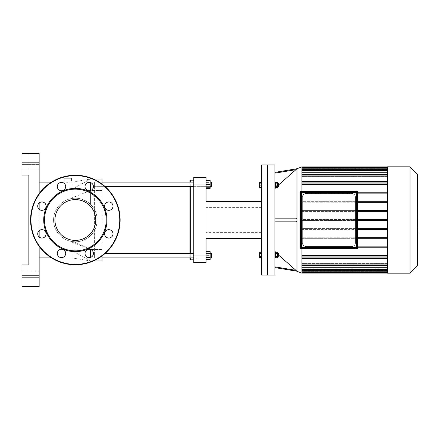 <?xml version="1.0" encoding="UTF-8"?>
<svg xmlns="http://www.w3.org/2000/svg" width="440" height="440" viewBox="0 0 440 440"><rect width="100%" height="100%" fill="white"/><g stroke="black" fill="none" stroke-linecap="round" stroke-linejoin="round"><path stroke-width="0.33" stroke-dasharray="2.2 1.65" d="M44.869 236.819A4.191 4.191 0 0 1 37.857 234.938A4.191 4.191 0 0 1 42.988 229.806A4.191 4.191 0 0 1 44.869 236.819A4.191 4.191 0 0 0 42.988 229.806A4.191 4.191 0 0 0 37.857 234.938A4.191 4.191 0 0 0 44.869 236.819A4.191 4.191 0 0 1 37.857 234.938A4.191 4.191 0 0 1 42.988 229.806A4.191 4.191 0 0 1 44.869 236.819M41.904 210.337A4.191 4.191 0 0 1 38.275 204.05A4.191 4.191 0 0 1 45.535 204.05A4.191 4.191 0 0 1 41.904 210.337A4.191 4.191 0 0 0 45.535 204.05A4.191 4.191 0 0 0 38.275 204.05A4.191 4.191 0 0 0 41.904 210.337A4.191 4.191 0 0 1 38.275 204.05A4.191 4.191 0 0 1 45.535 204.05A4.191 4.191 0 0 1 41.904 210.337M58.531 189.519A4.191 4.191 0 0 1 60.412 182.507A4.191 4.191 0 0 1 65.544 187.638A4.191 4.191 0 0 1 58.531 189.519A4.191 4.191 0 0 0 65.544 187.638A4.191 4.191 0 0 0 60.412 182.507A4.191 4.191 0 0 0 58.531 189.519A4.191 4.191 0 0 1 60.412 182.507A4.191 4.191 0 0 1 65.544 187.638A4.191 4.191 0 0 1 58.531 189.519M85.008 186.555A4.191 4.191 0 0 1 91.3 182.924A4.191 4.191 0 0 1 91.3 190.185A4.191 4.191 0 0 1 85.008 186.555A4.191 4.191 0 0 0 91.3 190.185A4.191 4.191 0 0 0 91.3 182.924A4.191 4.191 0 0 0 85.008 186.555A4.191 4.191 0 0 1 91.3 182.924A4.191 4.191 0 0 1 91.3 190.185A4.191 4.191 0 0 1 85.008 186.555M105.831 203.181A4.191 4.191 0 0 1 112.844 205.062A4.191 4.191 0 0 1 107.707 210.194A4.191 4.191 0 0 1 105.831 203.181A4.191 4.191 0 0 0 107.707 210.194A4.191 4.191 0 0 0 112.844 205.062A4.191 4.191 0 0 0 105.831 203.181A4.191 4.191 0 0 1 112.844 205.062A4.191 4.191 0 0 1 107.707 210.194A4.191 4.191 0 0 1 105.831 203.181M108.796 229.664A4.191 4.191 0 0 1 112.426 235.95A4.191 4.191 0 0 1 105.166 235.95A4.191 4.191 0 0 1 108.796 229.664A4.191 4.191 0 0 0 105.166 235.95A4.191 4.191 0 0 0 112.426 235.95A4.191 4.191 0 0 0 108.796 229.664A4.191 4.191 0 0 1 112.426 235.95A4.191 4.191 0 0 1 105.166 235.95A4.191 4.191 0 0 1 108.796 229.664M92.163 250.481A4.191 4.191 0 0 1 90.288 257.494A4.191 4.191 0 0 1 85.151 252.362A4.191 4.191 0 0 1 92.163 250.481A4.191 4.191 0 0 0 85.151 252.362A4.191 4.191 0 0 0 90.288 257.494A4.191 4.191 0 0 0 92.163 250.481A4.191 4.191 0 0 1 90.288 257.494A4.191 4.191 0 0 1 85.151 252.362A4.191 4.191 0 0 1 92.163 250.481M65.687 253.446A4.191 4.191 0 0 1 59.4 257.076A4.191 4.191 0 0 1 59.4 249.816A4.191 4.191 0 0 1 65.687 253.446A4.191 4.191 0 0 0 59.4 249.816A4.191 4.191 0 0 0 59.4 257.076A4.191 4.191 0 0 0 65.687 253.446A4.191 4.191 0 0 1 59.4 257.076A4.191 4.191 0 0 1 59.4 249.816A4.191 4.191 0 0 1 65.687 253.446M75.35 264.776A44.776 44.776 0 0 0 114.125 197.615A44.776 44.776 0 0 0 36.575 197.615A44.776 44.776 0 0 0 75.35 264.776A44.776 44.776 0 0 0 114.125 197.615A44.776 44.776 0 0 0 36.575 197.615A44.776 44.776 0 0 0 75.35 264.776A44.776 44.776 0 0 0 114.125 197.615A44.776 44.776 0 0 0 36.575 197.615A44.776 44.776 0 0 0 75.35 264.776A44.776 44.776 0 0 0 114.125 197.615A44.776 44.776 0 0 0 36.575 197.615A44.776 44.776 0 0 0 75.35 264.776A44.776 44.776 0 0 0 114.125 197.615A44.776 44.776 0 0 0 36.575 197.615A44.776 44.776 0 0 0 75.35 264.776M75.35 240.405A20.405 20.405 0 0 0 93.022 209.798A20.405 20.405 0 0 0 57.679 209.798A20.405 20.405 0 0 0 75.35 240.405A20.405 20.405 0 0 0 93.022 209.798A20.405 20.405 0 0 0 57.679 209.798A20.405 20.405 0 0 0 75.35 240.405A20.405 20.405 0 0 0 93.022 209.798A20.405 20.405 0 0 0 57.679 209.798A20.405 20.405 0 0 0 75.35 240.405M75.35 251.631A31.631 31.631 0 0 0 102.74 204.188A31.631 31.631 0 0 0 47.96 204.188A31.631 31.631 0 0 0 75.35 251.631M75.35 250.866A30.866 30.866 0 0 0 102.08 204.567A30.866 30.866 0 0 0 48.62 204.567A30.866 30.866 0 0 0 75.35 250.866M356.428 248.864L301.367 248.864A1.331 1.331 0 0 1 300.031 247.533L300.031 192.467A1.331 1.331 0 0 1 301.367 191.136L301.367 191.323A1.144 1.144 0 0 0 300.223 192.467L300.223 247.533A1.144 1.144 0 0 0 301.367 248.677L356.428 248.864A1.331 1.331 0 0 0 357.764 247.533L357.764 192.467A1.331 1.331 0 0 0 356.428 191.136L301.367 191.323M300.41 247.533L356.428 247.533L356.428 191.516A0.952 0.952 0 0 1 357.379 192.467L301.367 192.467L301.367 191.516L356.428 191.516A0.952 0.952 0 0 1 357.379 192.467L357.379 247.533A0.952 0.952 0 0 1 356.428 248.485L301.367 248.485A0.952 0.952 0 0 1 300.41 247.533L300.41 192.467A0.952 0.952 0 0 1 301.367 191.516L356.428 191.516L301.367 191.516A0.952 0.952 0 0 0 300.41 192.467L300.41 247.533L300.41 192.467L301.367 192.467L301.367 248.485L356.428 248.485A0.952 0.952 0 0 0 357.379 247.533L357.379 192.467A0.952 0.952 0 0 0 356.428 191.516A0.952 0.952 0 0 1 357.379 192.467L357.379 247.533A0.952 0.952 0 0 1 356.428 248.485L356.428 247.533L357.379 247.533A0.952 0.952 0 0 1 356.428 248.485M417.23 227.573L417.23 219.351L417.23 227.573L418 227.573L418 219.307L417.23 219.307L418 219.351L418 221.183M418 232.623L418 227.573M418 230.126L417.23 230.126M418 231.809L417.23 231.809M417.543 232.623L417.23 232.623M417.543 230.637L417.23 230.637M417.543 230.318L417.23 230.318M417.543 227.821L417.23 227.821M417.543 226.32L417.23 226.32M417.543 225.66L417.23 225.66M417.543 223.735L417.23 223.735M418 220.413L417.23 220.413M418 222.338L417.23 222.338M418 221.848L418 221.298L417.23 221.298L417.23 221.848L418 221.848M418 222.448L417.23 222.448M418 225.22L417.23 225.22M418 226.903L417.23 226.903M417.23 210.392L417.23 212.157L417.23 210.392L418 210.392L418 212.157L418 210.392M417.23 209.556L418 209.473L417.23 209.556M417.23 212.075L418 212.157L417.23 212.075M417.543 214.082L417.23 214.082L417.23 207.554L417.23 214.082L418 213.791L418 207.845M417.543 207.845L417.23 207.554L418 207.554M418 214.082L418 213.791M417.543 218.257L417.23 218.257L417.23 214.715L417.23 218.306L418 218.306M417.543 216.639L417.23 216.639M417.543 214.715L417.23 214.715M418 218.257L418 214.715M418 215.765L418 216.31L417.23 216.31L417.23 215.765L418 215.765M418 215.023L417.23 215.023M418 215.341L417.23 215.341M418 221.034L418 218.702M417.543 218.702L417.23 218.702L417.23 221.034L417.23 218.702M417.543 221.034L417.23 221.034M261.69 182.628L261.69 185.108L261.69 182.628L259.666 182.628L259.666 183.678L261.69 183.678L261.69 182.248L261.69 183.678L259.666 183.678L259.666 186.538L261.69 186.538L261.69 187.968L261.69 183.678L261.69 186.538L259.666 186.538L259.666 182.248M259.666 187.968L259.666 182.628M261.69 256.322L261.69 253.462L261.69 257.752L261.69 256.322L259.666 256.322L259.666 252.032M259.666 257.752L259.666 256.322M261.69 253.462L261.69 252.032L261.69 253.462L259.666 253.462M261.69 187.583L261.69 185.108L261.69 187.583L259.666 187.583M261.69 185.108L259.666 185.108M261.69 257.373L259.666 257.373L259.666 252.417L259.666 257.373L261.69 257.373L261.69 254.892L259.666 254.892L261.69 254.892L261.69 252.417L259.666 252.417L261.69 252.417L261.69 257.373M267.025 164.934L267.025 275.066M267.405 274.681L267.405 165.319L267.405 274.681M261.69 164.934L261.69 275.066M351.665 193.419A3.812 3.812 0 0 1 355.476 197.23L355.476 242.77A3.812 3.812 0 0 1 351.665 246.582L306.13 246.582A3.812 3.812 0 0 1 302.319 242.77L302.319 197.23A3.812 3.812 0 0 1 306.13 193.419L351.665 193.419C354.068 193.732 355.339 195.003 355.476 197.23L355.476 242.77C355.339 244.998 354.068 246.268 351.665 246.582L306.13 246.582C303.721 246.268 302.451 244.998 302.319 242.77L302.319 197.23C302.456 195.003 303.721 193.732 306.13 193.419L351.665 193.419M357.764 238.689L387.514 238.689L387.514 255.563L387.514 247.797L301.934 247.797L301.934 255.563L387.514 255.563L387.514 263.06L387.514 256.905L387.514 258.401L387.514 256.905L301.934 256.905L301.934 263.06L387.514 263.06L387.514 265.408L387.514 263.06M357.764 229.581L301.934 229.581L301.934 237.738L387.514 237.738L387.514 229.581L387.514 238.689L301.934 238.689L301.934 246.846L387.514 246.846L387.514 238.689L301.934 238.689L302.319 238.689L301.934 238.689L301.934 229.581L302.319 229.581L301.934 229.581L301.934 228.63L302.319 228.63L301.934 228.63L301.934 220.479L302.319 220.479L301.934 220.479L301.934 219.522L302.319 219.522L301.934 219.522L301.934 211.371L302.319 211.371L301.934 211.371L301.934 193.155L387.514 193.155L387.514 201.311L357.764 201.311M301.934 255.563L301.934 255.954L387.514 255.954L301.934 255.954L301.934 246.846L387.514 246.846L301.934 246.846L301.934 237.738L357.764 237.738M357.764 220.479L301.934 220.479L301.934 228.63L387.514 228.63L387.514 220.479L387.514 229.581L301.934 229.581L301.934 228.63L357.764 228.63M357.764 211.371L301.934 211.371L301.934 219.522L387.514 219.522L387.514 211.371L387.514 220.479L387.514 219.522L357.764 219.522M357.764 202.263L387.514 202.263L387.514 184.437L387.514 192.203L301.934 192.203L387.514 192.203L301.934 192.203L301.934 184.437L301.934 201.311L387.514 201.311L301.934 201.311L301.934 202.263L302.319 202.263L301.934 202.263L301.934 210.419L357.764 210.419M302.319 201.311L301.934 201.311L302.319 201.311M387.514 211.371L387.514 202.263L387.514 210.419L301.934 210.419L301.934 211.371L387.514 211.371L387.514 210.419M302.319 210.419L301.934 210.419L302.319 210.419M417.543 174.35L417.543 265.65M410.036 273.158L410.036 166.843M387.514 166.843L387.514 273.158M387.514 237.738L387.514 238.689M387.514 228.63L387.514 229.581M387.514 202.263L301.934 202.263L387.514 202.263L387.514 201.311M301.934 184.047L387.514 184.047L387.514 183.095L301.934 183.095L301.934 182.078L301.934 184.047L387.514 184.047L387.514 184.437L301.934 184.437L301.934 184.047L387.514 184.047L387.514 176.941L387.514 183.095L387.514 181.599L387.514 183.095L301.934 183.095L387.514 183.095L301.934 183.095L301.934 176.941L301.934 183.095L387.514 183.095L301.934 183.095L301.934 181.599L301.934 184.437M387.514 168.207L301.934 168.207L301.934 167.734L301.934 168.207L387.514 168.207L387.514 169.653L301.934 169.653L301.934 167.734L301.934 169.477L301.934 168.207L387.514 168.207L387.514 169.477L301.934 169.477L301.934 168.751L387.514 168.751L301.934 168.751L301.934 169.477L387.514 169.477L387.514 166.936L387.514 176.941L301.934 176.941L301.934 175.071L301.934 176.941M387.514 170.671L301.934 170.671L301.934 170.192L301.934 170.671L387.514 170.671L387.514 172.277L301.934 172.277L301.934 170.192L301.934 171.913L301.934 170.671L387.514 170.671L387.514 171.913L301.934 171.913L301.934 169.653L301.934 171.913L387.514 171.913L387.514 169.653M301.934 175.071L387.514 175.071L301.934 175.071L301.934 174.592L301.934 176.341L301.934 175.071L387.514 175.071L387.514 174.592L387.514 176.341L301.934 176.341L301.934 172.277L301.934 176.341L387.514 176.341L387.514 172.277M387.514 175.071L387.514 176.941M387.514 184.047L387.514 184.437M387.514 193.155L301.934 193.155L387.514 193.155L387.514 192.203M387.514 246.846L387.514 247.797L301.934 247.797L387.514 247.797M301.934 263.06L301.934 255.954L387.514 255.954L387.514 255.563M387.514 255.954L387.514 256.905L301.934 256.905L387.514 256.905L301.934 256.905L387.514 256.905L301.934 256.905L301.934 258.401L301.934 256.905L301.934 258.401L301.934 256.905L387.514 256.905M301.934 267.724L301.934 263.659L301.934 264.93L387.514 264.93L387.514 263.659L301.934 263.659L387.514 263.659L387.514 264.93L301.934 264.93L301.934 267.724L387.514 267.724L387.514 263.659L387.514 267.724M301.934 270.347L301.934 268.087L301.934 269.329L387.514 269.329L387.514 268.087L301.934 268.087L387.514 268.087L387.514 269.329L301.934 269.329L301.934 268.087L301.934 270.347L387.514 270.347L387.514 268.087L387.514 270.347M301.934 271.794L301.934 270.523L387.514 270.523L387.514 271.794L301.934 271.794L301.934 270.523L301.934 271.249L387.514 271.249L387.514 270.523L387.514 272.586L387.514 271.249L301.934 271.249L301.934 270.523L387.514 270.523L387.514 271.794L301.934 271.794L301.934 272.267L301.934 271.794L301.934 272.267L301.934 271.794L387.514 271.794M387.514 272.586L387.514 273.064L387.514 272.586L301.934 272.586L301.934 271.249L301.934 272.586M301.934 168.751L301.934 167.415L301.934 168.751M301.934 168.207L301.934 169.653M301.934 170.671L301.934 172.277M387.514 220.479L301.934 220.479L301.934 219.522L387.514 219.522M357.736 247.797L301.934 247.797L301.934 246.846L357.764 246.846M301.934 273.158L301.934 166.843M301.934 191.136L301.934 248.864M301.934 167.415L301.934 166.936L301.934 167.415L387.514 167.415M301.934 255.954L301.934 256.905M301.934 264.93L301.934 265.408L301.934 264.93L301.934 265.408L301.934 264.93L387.514 264.93M301.934 269.329L301.934 269.808L301.934 269.329L301.934 269.808L301.934 269.329L387.514 269.329M357.764 193.155L301.934 193.155L301.934 192.203L357.736 192.203M301.934 182.078L301.934 181.599L301.934 182.078L387.514 182.078M301.934 183.095L387.514 183.095M278.685 185.108L278.685 183.964L278.685 185.108M278.3 185.108L278.3 183.579L278.3 185.108M277.541 185.108L277.541 187.583L275.523 187.583L275.523 185.108L275.523 188.155L275.523 182.056L275.523 185.108L277.541 185.108L277.541 182.628L275.523 182.628L275.523 187.583M275.523 187.968L275.523 186.538L277.541 186.538L277.541 187.968L277.541 182.248L277.541 186.538L275.523 186.538L275.523 187.968L277.541 187.968M275.523 182.248L275.523 186.538L275.523 183.678L277.541 183.678L275.523 183.678L275.523 182.248L277.541 182.248M274.912 185.108L274.912 182.056L274.912 185.108M278.685 256.036L278.685 253.754L278.685 256.036L278.3 256.421L278.3 253.369L278.3 256.421L278.3 253.369L278.685 253.754L278.685 256.036M277.541 256.421L277.541 252.417L277.541 254.892L275.523 254.892L275.523 252.417L275.523 254.892L277.541 254.892L277.541 257.373L275.523 257.373L275.523 254.892L275.523 257.373L277.541 257.373L277.541 253.369L277.541 256.421L277.541 253.369L277.541 256.421L278.3 256.421M275.523 252.417L277.541 252.417L275.523 252.417M296.962 271.26L274.912 251.84L275.523 251.845L275.523 257.945L275.523 251.845L275.523 257.945L274.912 257.945L274.912 251.845L274.912 257.945M275.523 253.462L275.523 256.322L275.523 252.032L275.523 253.462L277.541 253.462L277.541 257.752M277.541 252.032L277.541 253.462M275.523 256.322L275.523 257.752L275.523 256.322L277.541 256.322M278.685 183.964L278.685 186.247L278.3 186.632L278.3 183.579L278.685 183.964M277.541 183.579L277.541 186.632L277.541 183.579L278.3 183.579M275.523 185.108L275.523 182.628M274.912 182.056L275.523 182.056L275.523 188.155L274.912 188.155L274.912 172.381L274.912 188.161L296.895 168.806M278.685 184.844L275.567 187.583M275.523 187.627L274.918 188.155L274.912 221.903L295.928 221.903L296.978 221.144L296.978 218.856L295.928 218.097L274.912 218.097L295.928 218.097M296.962 168.729L296.978 221.144L274.912 221.144L274.912 188.161M274.912 251.84L274.912 221.903L295.928 221.903L274.912 221.903L274.912 267.619L274.912 251.84L278.685 255.156M296.978 221.144L296.978 271.288L274.912 267.619M274.912 221.903L274.912 221.144M274.912 164.934L274.912 275.066M267.405 164.934L267.405 275.066M206.052 184.943L193.781 184.943L193.781 177.32L206.052 177.32L206.052 201.586L261.69 201.586L261.69 238.414L261.69 201.586L261.69 238.414L261.69 201.586L206.052 201.586L206.052 238.414L261.69 238.414L206.052 238.414L206.052 262.68L193.781 262.68L193.781 255.057L206.052 255.057M261.69 232.386L261.69 207.614L261.69 232.386L206.052 232.386L206.052 207.614L206.052 232.386M193.781 184.943L193.781 255.057M261.69 201.586L206.052 201.586L206.052 238.414L261.69 238.414M22 286.688L22 264.968L22 286.688L28.859 286.688L22 286.688L22 264.968L28.859 264.968L28.859 153.312L22 153.312L39.149 153.312L39.149 162.839L22 162.839L22 153.312L28.859 153.312L28.859 175.032L22 175.032L28.859 175.032L22 175.032L22 162.839M22 277.162L39.149 277.162L39.149 286.688M39.149 277.162L39.149 162.839M39.149 193.649L39.149 202.989M39.149 209.303L39.149 230.698M39.149 237.012L39.149 246.351M39.149 168.938L39.149 164.368L39.149 168.938L39.149 164.368L39.149 168.938L22 168.938L22 164.368L22 168.938L22 164.368L22 168.938L39.149 168.938M39.149 275.632L39.149 271.062L39.149 275.632L39.149 271.062L39.149 275.632L22 275.632L22 271.062L22 275.632L22 271.062L22 275.632L39.149 275.632M22 264.968L28.859 264.968L22 264.968M39.149 257.917L39.149 182.083L39.149 257.917M90.591 257.4L90.591 249.491M51.535 257.917L72.083 257.917L90.591 260.964L72.083 250.756L72.083 241.532L74.124 241.742C79.893 242.204 85.377 240.141 90.591 235.554C84.442 240.713 78.271 242.704 72.083 241.532L72.083 257.917L72.083 250.756L90.591 260.964L102.025 260.964L102.025 190.465L102.025 255.965M90.591 190.509L90.591 204.446C84.42 199.281 78.249 197.291 72.083 198.468L72.083 197.83L72.083 198.468C78.095 197.247 84.266 199.238 90.591 204.446L90.591 182.6M90.591 190.465L72.083 197.83L72.083 182.083L72.083 197.83L90.591 190.465L102.025 190.465L102.025 184.036M75.35 241.78A21.78 21.78 0 0 0 97.064 218.361A21.78 21.78 0 0 0 72.083 198.468C61.545 199.991 53.614 209.198 53.57 219.951C53.559 230.725 61.512 240.009 72.083 241.532C61.545 240.009 53.614 230.802 53.57 220.049C53.559 209.275 61.512 199.991 72.083 198.468A21.78 21.78 0 0 0 53.631 221.639A21.78 21.78 0 0 0 75.35 241.78A21.78 21.78 0 0 1 53.631 221.639A21.78 21.78 0 0 1 72.083 198.468A21.78 21.78 0 0 1 97.064 218.361A21.78 21.78 0 0 1 75.35 241.78M90.591 204.446A21.78 21.78 0 0 1 90.591 235.554A21.78 21.78 0 0 0 90.591 204.446M71.538 178.272L63.916 178.272L71.538 178.272L71.538 182.083L67.727 182.276L63.916 182.083L72.083 182.083L90.591 179.036L72.083 189.244L90.591 179.036L93.423 179.036M90.591 179.036L102.025 179.036L102.025 190.465L90.706 190.465M90.591 260.964L93.423 260.964M189.97 259.061L189.97 180.939M189.97 253.341L189.97 186.659M190.735 180.18L190.735 259.82M190.735 257.917L190.735 253.341M190.735 186.659L190.735 182.083M193.781 186.659L206.052 186.659L206.052 182.083L206.052 187.798L206.052 180.939L206.052 186.659L94.402 186.659L94.402 182.083L94.402 186.659L94.402 182.083L189.97 182.083L189.97 257.917L94.402 257.917L94.402 182.083L94.402 257.917L94.402 253.341L94.402 257.917L94.402 253.341L94.402 257.917L206.052 257.917L206.052 252.203L206.052 259.061L206.052 253.341L206.052 257.917L206.052 253.341L206.052 257.917L193.781 257.917M193.781 220L193.781 259.82L193.781 220M211.695 184.371L211.695 182.468L211.695 184.371M211.31 184.371L211.31 182.083L211.31 184.371M206.052 180.939L210.166 180.939L210.166 188.331M206.052 184.371L210.166 184.371M206.052 187.798L210.166 187.798M211.695 182.468L211.695 186.274M210.166 186.659L211.31 186.659L211.31 182.083L210.166 182.083L210.166 186.659L210.166 182.083M210.166 180.411L210.166 186.351L206.052 186.351L210.166 186.351L210.166 182.391L206.052 182.391L206.052 188.331L206.052 180.411L206.052 182.391L210.166 182.391L210.166 180.939M102.025 182.083L94.402 182.083L94.402 186.659L105.232 186.659M211.695 255.629L211.695 257.532L211.695 255.629M211.31 255.629L211.31 257.917L211.31 255.629M210.166 255.629L210.166 259.061L210.166 255.629L206.052 255.629L210.166 255.629M206.052 259.061L210.166 259.061L206.052 259.061M206.052 252.203L210.166 252.203L206.052 252.203M211.695 253.726L211.695 257.532L211.31 257.917L211.31 253.341L211.695 253.726M210.166 253.341L210.166 257.917L210.166 253.341L211.31 253.341M206.052 257.609L206.052 251.669L206.052 259.589L206.052 257.609L210.166 257.609L210.166 259.589M210.166 251.669L210.166 257.609M206.052 253.649L210.166 253.649M105.232 253.341L193.781 253.341M75.35 264.396A44.396 44.396 0 0 0 113.795 197.802A44.396 44.396 0 0 0 36.905 197.802A44.396 44.396 0 0 0 75.35 264.396A44.396 44.396 0 0 0 113.795 197.802A44.396 44.396 0 0 0 36.905 197.802A44.396 44.396 0 0 0 75.35 264.396A44.396 44.396 0 0 0 113.795 197.802A44.396 44.396 0 0 0 36.905 197.802A44.396 44.396 0 0 0 75.35 264.396M356.428 248.677A1.144 1.144 0 0 0 357.572 247.533L357.764 247.533M357.572 247.533L357.764 192.467M357.572 192.467A1.144 1.144 0 0 0 356.428 191.323M417.543 221.183L417.23 221.183M418 210.287L417.23 210.287M418 211.255L417.23 211.255M418 211.349L417.23 211.349M417.543 212.625L417.23 212.625M417.543 210.056L417.23 210.056M418 209.011L417.23 209.011M418 211.591L417.23 211.591M418 216.436L417.23 216.436M418 219.868L417.543 219.868M301.934 257.923L387.514 257.923M295.928 169.675L274.912 173.151M296.978 218.856L274.912 218.856M274.912 266.849L295.928 270.325M74.124 241.742L90.591 249.535L102.025 249.535L90.706 249.535M72.083 242.171L90.591 249.535M418 221.276L417.23 221.276M417.23 209.336L418 209.336M417.23 212.295L418 212.295M418 207.378L417.23 207.378M418 214.258L417.23 214.258M418 216.337L417.23 216.337M301.934 170.192L387.514 170.192M301.934 181.599L387.514 181.599M301.934 167.734L387.514 167.734M301.934 174.592L387.514 174.592M387.514 269.808L301.934 269.808M387.514 258.401L301.934 258.401M387.514 272.267L301.934 272.267M387.514 265.408L301.934 265.408M277.541 186.632L278.3 186.632M277.541 253.369L278.3 253.369M261.69 207.614L206.052 207.614M39.149 271.062L22 271.062L39.149 271.062M39.149 164.368L22 164.368L39.149 164.368M51.535 182.083L63.916 182.083L63.916 178.272M94.402 182.083L193.781 182.083M210.166 257.917L211.31 257.917M102.025 257.917L94.402 257.917"/><path stroke-width="0.66" d="M44.869 236.819A4.191 4.191 0 0 0 42.988 229.806A4.191 4.191 0 0 0 37.857 234.938A4.191 4.191 0 0 0 44.869 236.819M41.904 210.337A4.191 4.191 0 0 0 45.535 204.05A4.191 4.191 0 0 0 38.275 204.05A4.191 4.191 0 0 0 41.904 210.337M58.531 189.519A4.191 4.191 0 0 0 65.544 187.638A4.191 4.191 0 0 0 60.412 182.507A4.191 4.191 0 0 0 58.531 189.519M85.008 186.555A4.191 4.191 0 0 0 91.3 190.185A4.191 4.191 0 0 0 91.3 182.924A4.191 4.191 0 0 0 85.008 186.555M105.831 203.181A4.191 4.191 0 0 0 107.707 210.194A4.191 4.191 0 0 0 112.844 205.062A4.191 4.191 0 0 0 105.831 203.181M108.796 229.664A4.191 4.191 0 0 0 105.166 235.95A4.191 4.191 0 0 0 112.426 235.95A4.191 4.191 0 0 0 108.796 229.664M92.163 250.481A4.191 4.191 0 0 0 85.151 252.362A4.191 4.191 0 0 0 90.288 257.494A4.191 4.191 0 0 0 92.163 250.481M65.687 253.446A4.191 4.191 0 0 0 59.4 249.816A4.191 4.191 0 0 0 59.4 257.076A4.191 4.191 0 0 0 65.687 253.446M75.35 251.631A31.631 31.631 0 0 0 102.74 204.188A31.631 31.631 0 0 0 47.96 204.188A31.631 31.631 0 0 0 75.35 251.631M75.35 250.866A30.866 30.866 0 0 0 102.08 204.567A30.866 30.866 0 0 0 48.62 204.567A30.866 30.866 0 0 0 75.35 250.866M75.35 264.776A44.776 44.776 0 0 0 114.125 197.615A44.776 44.776 0 0 0 36.575 197.615A44.776 44.776 0 0 0 75.35 264.776M75.35 240.405A20.405 20.405 0 0 0 93.022 209.798A20.405 20.405 0 0 0 57.679 209.798A20.405 20.405 0 0 0 75.35 240.405M357.572 192.467L357.572 247.533A1.144 1.144 0 0 1 356.428 248.677L301.367 248.864A1.331 1.331 0 0 1 300.031 247.533L300.031 192.467A1.331 1.331 0 0 1 301.367 191.136L356.428 191.136L301.367 191.136A1.331 1.331 0 0 0 300.031 192.467L300.031 247.533A1.331 1.331 0 0 0 301.367 248.864L356.428 248.864A1.331 1.331 0 0 0 357.764 247.533L357.764 192.467A1.331 1.331 0 0 0 356.428 191.136L356.428 191.323A1.144 1.144 0 0 1 357.572 192.467L357.764 192.467M356.428 191.516L356.428 247.533L301.367 247.533L301.367 248.485A0.952 0.952 0 0 1 300.41 247.533A0.952 0.952 0 0 0 301.367 248.485A0.952 0.952 0 0 1 300.41 247.533A0.952 0.952 0 0 0 301.367 248.485L356.428 248.485A0.952 0.952 0 0 0 357.379 247.533L357.379 192.467A0.952 0.952 0 0 0 356.428 191.516L301.367 191.516A0.952 0.952 0 0 0 300.41 192.467A0.952 0.952 0 0 1 301.367 191.516A0.952 0.952 0 0 0 300.41 192.467L300.41 247.533A0.952 0.952 0 0 0 301.367 248.485L356.428 248.485A0.952 0.952 0 0 0 357.379 247.533L356.428 247.533L356.428 248.485M417.543 218.702L418 218.702L418 232.623L417.543 232.623M418 230.637L417.543 230.637M418 230.318L417.543 230.318M418 227.821L417.543 227.821M418 226.32L417.543 226.32M418 225.66L417.543 225.66M418 223.735L417.543 223.735M418 207.554L418 213.791M418 207.845L417.543 207.845M417.543 214.715L418 214.715L418 218.306L417.23 218.306M418 216.639L417.543 216.639M418 221.034L417.543 221.034M261.69 182.248L259.666 182.248L259.666 187.968L261.69 187.968M261.69 253.462L259.666 253.462L259.666 257.752L261.69 257.752M261.69 256.322L259.666 256.322M261.69 252.032L259.666 252.032L259.666 253.462M261.69 182.628L259.666 182.628M261.69 185.108L259.666 185.108M261.69 187.583L259.666 187.583M267.025 275.066L267.025 164.934L261.69 164.934L261.69 275.066L267.025 275.066L267.405 274.681M387.514 238.689L357.764 238.689M357.764 237.738L387.514 237.738M387.514 229.581L357.764 229.581M357.764 228.63L387.514 228.63M357.764 220.479L387.514 220.479M357.764 219.522L387.514 219.522M357.764 211.371L387.514 211.371M387.514 201.311L357.764 201.311M387.514 210.419L357.764 210.419M357.764 202.263L387.514 202.263M417.543 265.65L417.543 174.35L410.036 166.843L410.036 273.158L417.543 265.65M410.036 273.158L387.514 273.158L387.514 166.843L410.036 166.843M387.514 270.347L301.934 270.347M387.514 267.724L301.934 267.724M387.514 263.06L301.934 263.06M387.514 255.563L301.934 255.563M301.934 184.437L387.514 184.437M301.934 176.941L387.514 176.941M301.934 172.277L387.514 172.277M301.934 169.653L387.514 169.653M387.514 256.905L301.934 256.905M301.934 255.954L387.514 255.954M357.764 246.846L387.514 246.846M387.514 247.797L357.736 247.797M274.912 173.151L295.928 169.675L296.978 168.724L274.912 172.381L296.962 168.729L301.934 166.843L301.934 191.136M301.934 248.864L301.934 273.158L296.978 271.288L295.928 270.331L274.912 266.849M357.764 193.155L387.514 193.155M387.514 192.203L357.736 192.203M387.514 183.095L301.934 183.095M301.934 184.047L387.514 184.047M278.685 254.892L278.685 253.754L278.3 253.369L278.3 256.421L278.685 256.036L278.685 254.892M275.523 253.462L277.541 253.462L277.541 252.032L275.523 252.032M275.523 257.752L277.541 257.752L277.541 253.462M275.523 256.322L277.541 256.322M274.912 257.945L275.523 257.945L275.523 251.845L274.918 251.845M278.685 186.247L278.685 183.964L278.3 183.579L278.3 186.632L278.685 186.247M277.541 183.579L278.3 183.579M275.523 187.583L277.541 187.583L277.541 182.628L275.523 182.628M275.523 185.108L277.541 185.108M274.918 188.155L275.523 188.155L275.523 182.056L274.912 182.056M295.928 169.675L278.685 184.844M274.912 267.619L296.895 271.194M278.685 255.156L295.928 270.325M295.928 218.097L274.912 218.097L295.928 218.097L296.978 218.856L296.978 221.144L295.928 221.903L274.912 221.903M274.912 275.066L274.912 164.934L267.405 164.934L267.405 275.066L274.912 275.066M206.052 255.057L193.781 255.057L193.781 262.68L206.052 262.68L206.052 238.414L261.69 238.414M193.781 255.057L193.781 184.943L206.052 184.943L206.052 201.586L261.69 201.586M206.052 184.943L206.052 177.32L193.781 177.32L193.781 184.943M39.149 286.688L22 286.688L39.149 286.688L39.149 277.162L22 277.162L22 286.688M22 162.839L39.149 162.839L39.149 153.312L22 153.312L22 175.032L28.859 175.032L28.859 264.968L22 264.968L22 277.162M39.149 162.839L39.149 193.649M39.149 202.989L39.149 209.303M39.149 230.698L39.149 237.012M39.149 246.351L39.149 277.162M90.591 249.491L90.591 257.4M90.591 182.6L90.591 190.509M102.025 184.036L102.025 179.036L93.423 179.036M93.423 260.964L102.025 260.964L102.025 255.965M39.149 257.917L51.535 257.917M190.735 182.083L190.735 180.18L189.97 180.939L189.97 182.083M189.97 186.659L189.97 253.341M189.97 257.917L189.97 259.061L190.735 259.82L190.735 257.917M190.735 253.341L190.735 186.659M211.695 186.274L211.695 182.468L211.31 182.083L211.31 186.659L211.695 186.274L211.31 186.659L210.166 186.659M206.052 187.798L210.166 187.798L210.166 180.411L206.052 180.411M206.052 184.371L210.166 184.371M206.052 180.939L210.166 180.939M206.052 188.331L210.166 188.331L210.166 187.798M211.695 257.532L211.695 253.726L211.31 253.341L211.31 257.917L211.695 257.532M210.166 253.341L211.31 253.341M206.052 253.649L210.166 253.649L210.166 251.669L206.052 251.669M206.052 259.589L210.166 259.589L210.166 253.649M206.052 257.609L210.166 257.609M193.781 253.341L105.232 253.341M75.35 264.396A44.396 44.396 0 0 0 113.795 197.802A44.396 44.396 0 0 0 36.905 197.802A44.396 44.396 0 0 0 75.35 264.396M301.367 191.136L356.428 191.323M300.223 192.467A1.144 1.144 0 0 1 301.367 191.323M301.367 248.677A1.144 1.144 0 0 1 300.223 247.533M300.41 192.467L357.379 192.467M300.41 247.533L301.367 247.533L301.367 191.516M418 221.183L417.543 221.183M418 212.625L417.543 212.625M418 214.082L417.543 214.082M418 210.056L417.543 210.056M418 218.257L417.543 218.257M418 219.868L417.543 219.868M301.934 167.415L387.514 167.415M387.514 175.071L301.934 175.071M301.934 272.586L387.514 272.586M387.514 271.794L301.934 271.794M387.514 269.329L301.934 269.329M387.514 264.93L301.934 264.93M387.514 257.923L301.934 257.923M387.514 170.671L301.934 170.671M387.514 182.078L301.934 182.078M387.514 168.207L301.934 168.207M296.978 168.724L296.978 271.288M296.978 221.144L274.912 221.144M274.912 218.856L296.978 218.856M90.326 249.409L90.706 249.535M90.184 190.63L90.706 190.465M418 207.378L417.23 207.378M418 214.258L417.23 214.258M267.405 165.319L267.025 164.934M387.514 170.192L301.934 170.192M387.514 181.599L301.934 181.599M387.514 167.734L301.934 167.734M387.514 174.592L301.934 174.592M301.934 166.936L387.514 166.936M301.934 269.808L387.514 269.808M301.934 258.401L387.514 258.401M301.934 272.267L387.514 272.267M301.934 265.408L387.514 265.408M301.934 273.064L387.514 273.064M277.541 256.421L278.3 256.421M277.541 253.369L278.3 253.369M277.541 186.632L278.3 186.632M39.149 182.083L51.535 182.083M193.781 180.18L190.735 180.18M193.781 259.82L190.735 259.82M210.166 182.083L211.31 182.083L211.695 182.468M193.781 182.083L102.025 182.083M193.781 186.659L105.232 186.659M210.166 257.917L211.31 257.917M193.781 257.917L102.025 257.917"/></g></svg>

